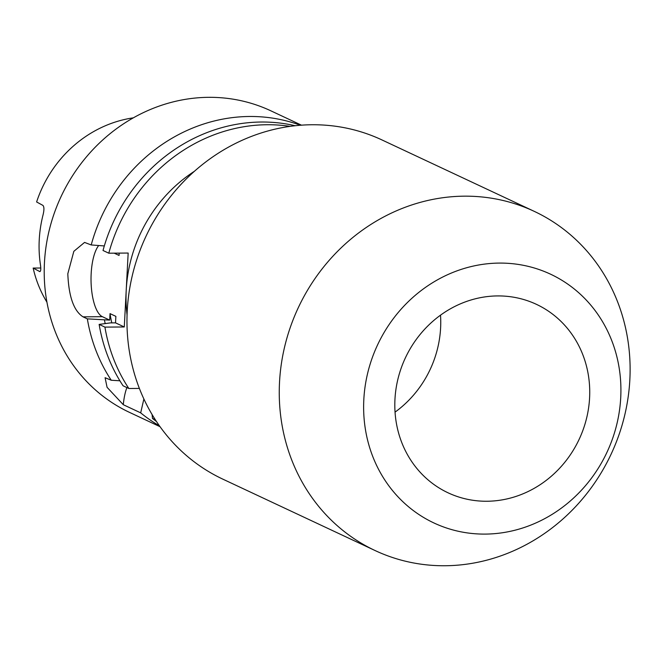 <?xml version="1.0" encoding="UTF-8"?>
<svg xmlns="http://www.w3.org/2000/svg" width="663" height="663" viewBox="0 0 663 663"><rect width="100%" height="100%" fill="white"/><g stroke="black" fill="none" stroke-linecap="round" stroke-linejoin="round"><path stroke-width="0.99" d="M440.514 315.182A104.074 95.944 -64.9 0 1 440.605 327.97A104.074 95.944 -64.9 0 1 395.049 412.129M589.589 397.841A104.074 95.944 -64.9 0 1 448.08 492.816A104.074 95.944 -64.9 0 1 394.957 399.341A104.074 95.944 -64.9 0 1 536.466 304.358A104.074 95.944 -64.9 0 1 589.589 397.841M363.821 399.582A137.382 126.65 -64.9 0 1 499.372 263.087A137.382 126.65 -64.9 0 1 620.725 397.601A137.382 126.65 -64.9 0 1 485.175 534.096A137.382 126.65 -64.9 0 1 363.821 399.582M279.521 382.311A187.339 172.703 -64.9 0 1 534.237 211.348A187.339 172.703 -64.9 0 1 629.85 379.609A187.339 172.703 -64.9 0 1 375.142 550.572A187.339 172.703 -64.9 0 1 279.521 382.311M375.142 550.572L222.843 479.15A187.339 172.703 -64.9 0 1 127.23 310.889A187.339 172.703 -64.9 0 1 381.938 139.926L534.237 211.348M295.234 125.738A166.521 153.509 115.1 0 0 103.022 250.49L108.798 253.2L128.166 253.051L126.227 290.004A141.542 130.487 -64.9 0 1 194.474 171.245M119.895 380.786L111.26 380.247A166.521 153.509 115.1 0 1 87.342 318.862L109.685 320.113L102.384 316.69A37.468 13.285 89.6 0 1 91.171 273.57A37.468 13.285 89.6 0 1 98.679 245.517M87.342 318.862L83.016 316.839C73.8 310.914 68.728 296.543 67.817 273.744L73.833 251.327L84.557 242.418L91.212 244.954A166.521 153.509 115.1 0 1 300.397 125.257M133.387 117.832A119.083 109.776 -64.9 0 0 36.614 201.958L42.904 205.389C44.206 206.748 44.255 209.947 43.029 214.986A120.542 111.127 115.1 0 0 39.241 239.849A120.542 111.127 115.1 0 0 40.426 264.678C41.131 269.543 40.799 271.813 39.44 271.499L40.153 271.49M160.056 426.707L129.442 412.353A166.521 153.509 -64.9 0 1 44.446 262.788A166.521 153.509 -64.9 0 1 270.86 110.82L301.466 125.174M108.798 253.2A166.521 153.509 -64.9 0 1 290.137 126.368M104.489 320.154A151.802 139.943 115.1 0 0 105.177 323.585M109.685 320.113L110.025 313.624A144.874 133.553 115.1 0 0 111.774 322.881M110.025 313.624L115.868 316.359L115.528 322.856L110.331 322.898L99.143 324.406A166.521 153.509 115.1 0 0 123.069 385.783L128.846 388.501A166.521 153.509 -64.9 0 1 104.928 327.116L99.143 324.406M111.26 380.247L105.085 377.711L107.074 387.316L123.293 404.703L140.68 412.858A166.521 153.509 115.1 0 0 159.427 425.828M140.68 412.858L143.879 398.985M104.315 245.94L91.212 244.954M119.183 253.125L119.058 255.437L114.21 253.158M152.084 414.541L152.482 418.394A166.521 153.509 115.1 0 0 156.501 421.56M128.846 388.501L139.379 388.419M127.056 314.991A141.542 130.487 -64.9 0 1 126.227 290.004L124.288 326.967L115.528 322.856M104.928 327.116L124.288 326.967M155.291 419.712L152.482 418.394M39.83 271.606L33.15 268.067L40.766 268.009M46.932 302.171A119.083 109.776 -64.9 0 1 33.15 268.067M123.293 404.703A37.468 13.285 89.6 0 1 126.882 387.573M83.016 316.839L102.384 316.69"/></g></svg>

